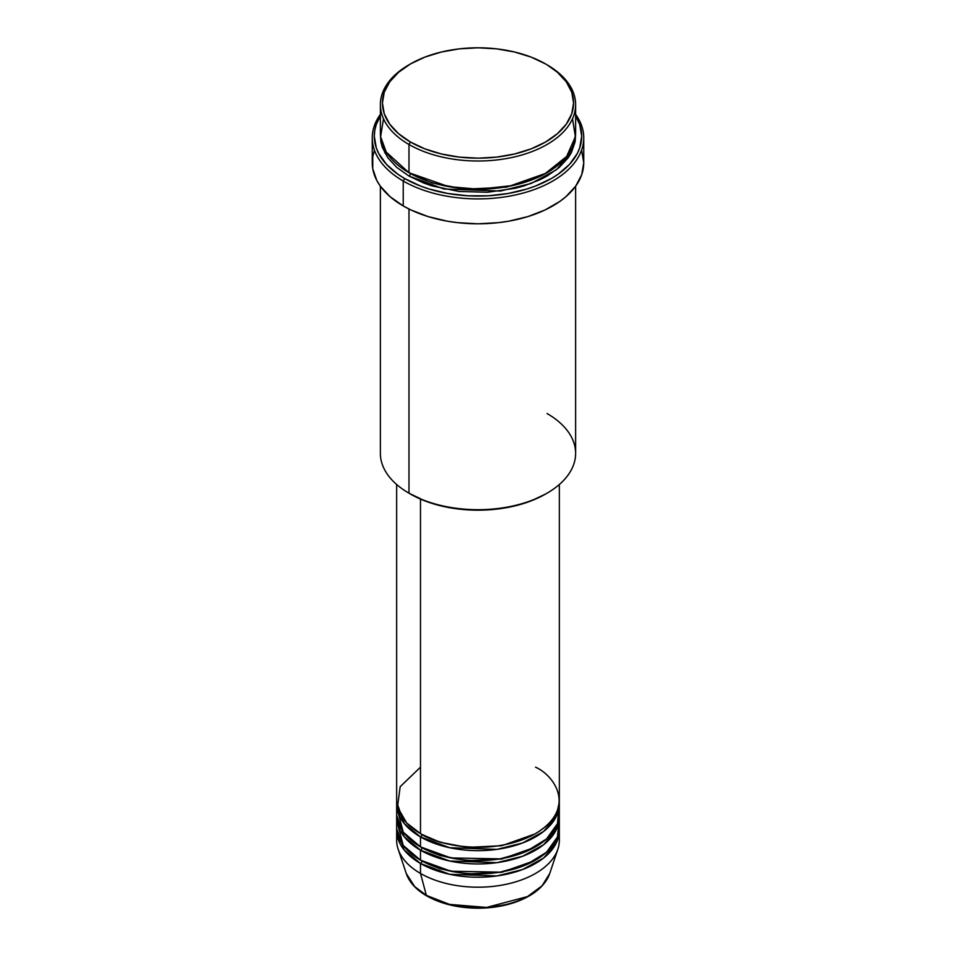 <?xml version="1.0" encoding="UTF-8"?>
<svg xmlns="http://www.w3.org/2000/svg" width="956" height="956" viewBox="0 0 956 956"><rect width="100%" height="100%" fill="white"/><g stroke="black" fill="none" stroke-linecap="round" stroke-linejoin="round"><path stroke-width="1.43" d="M558.89 835.245A81.344 46.963 180 0 1 557.874 849.131L549.712 873.557L542.052 885.818L527.521 896.561L486.58 907.435L449.571 904.4L426.364 895.378A2.031 1.171 120 0 0 426.735 895.915A2.031 1.171 -60 0 1 426.364 895.378A73.026 42.16 0 0 0 499.402 905.882A73.026 42.16 0 0 0 549.712 873.557C544.753 886.726 532.528 896.525 513.037 902.978C502.199 906.396 490.619 908.14 478.299 908.2C458.354 908.092 441.158 903.994 426.735 895.915C416.183 889.785 409.371 882.328 406.288 873.557A73.026 42.16 0 0 0 426.364 895.378L420.485 873.437L426.364 895.378L414.665 886.559L406.288 873.557L398.126 849.131A81.344 46.963 180 0 1 397.11 835.245M420.485 767.166L400.182 786.704L397.469 807.019L406.67 822.961L420.485 833.584A81.344 46.963 0 0 0 509.13 843.766A81.344 46.963 0 0 0 559.344 800.375L559.344 484.489M421.202 834.002L421.919 834.421A2.031 1.171 -60 0 1 420.485 836.906L404.125 823.355L396.704 802.036A81.344 46.963 180 0 0 396.656 803.697L396.656 813.664A81.344 46.963 0 0 0 420.485 846.873A81.344 46.963 0 0 0 509.13 857.054A81.344 46.963 0 0 0 559.344 813.664L559.344 803.697A81.344 46.963 180 0 1 509.13 847.088A81.344 46.963 180 0 1 420.485 836.906L420.485 846.873L420.485 836.906A81.344 46.963 180 0 1 396.656 803.697M397.11 808.68L403.217 832.138L420.485 846.873L450.897 857.938L500.072 858.87L526.123 851.521L546.509 838.986L557.467 823.678L558.89 808.68M421.202 847.291L421.919 847.697A2.031 1.171 -60 0 1 420.485 850.195L404.125 836.643L396.704 815.325A81.344 46.963 180 0 0 396.656 816.986L396.656 826.952A81.344 46.963 0 0 0 420.485 860.149A81.344 46.963 0 0 0 509.13 870.33A81.344 46.963 0 0 0 559.344 826.952L559.344 816.986A81.344 46.963 180 0 1 509.13 860.376A81.344 46.963 180 0 1 420.485 850.195L420.485 860.149L420.485 850.195A81.344 46.963 180 0 1 396.656 816.986M397.11 821.969L403.217 845.427L420.485 860.149L450.897 871.227L500.072 872.147L526.123 864.81L546.509 852.262L557.467 836.966L558.89 821.969M421.202 860.567L421.919 860.986A2.031 1.171 -60 0 1 420.485 863.471L404.125 849.92L396.704 828.601A81.344 46.963 180 0 0 396.656 830.262L396.656 840.228A81.344 46.963 0 0 0 420.485 873.437A81.344 46.963 0 0 0 509.13 883.619A81.344 46.963 0 0 0 559.344 840.228L559.344 830.262A81.344 46.963 180 0 1 509.13 873.653A81.344 46.963 180 0 1 420.485 863.471L420.485 873.437L420.485 863.471A81.344 46.963 180 0 1 396.656 830.262M383.499 118.759L380.608 136.684L386.236 152.088L408.977 172.725L408.977 144.499L410.411 142.002A95.576 55.185 180 0 1 410.411 63.968A95.576 55.185 180 0 1 545.589 63.968L531.106 57.097L514.579 52.006L496.642 48.864L478 47.8L459.358 48.864L441.421 52.006L424.894 57.097L410.411 63.968L398.533 72.321L389.69 81.869L384.252 92.218L382.424 102.985L384.252 113.752L389.69 124.101L398.533 133.637L410.411 142.002L424.894 148.861L441.421 153.964L459.358 157.107L478 158.17L496.642 157.107L514.579 153.964L531.106 148.861L545.589 142.002L557.467 133.637L566.311 124.101L571.748 113.752L573.576 102.985L571.748 92.218L566.311 81.869L557.467 72.321L547.023 64.793A97.62 56.356 0 0 0 546.294 64.375A97.62 56.356 180 0 1 547.023 64.793L545.589 63.968A95.576 55.185 180 0 1 545.589 142.002A95.576 55.185 180 0 1 410.411 142.002L408.977 144.499A97.62 56.356 0 0 0 547.023 144.499A97.62 56.356 0 0 0 547.023 64.793L547.023 64.793A97.62 56.356 180 0 1 575.62 104.646A97.62 56.356 180 0 1 515.356 156.712A97.62 56.356 180 0 1 408.977 144.499L408.977 172.725A97.62 56.356 0 0 0 515.356 184.938A97.62 56.356 0 0 0 575.62 132.872L575.62 104.646M547.023 413.494A97.62 56.356 180 0 1 547.023 493.188A97.62 56.356 180 0 1 408.977 493.188L410.411 494.025A95.576 55.185 0 0 0 545.589 494.025L531.106 500.884L514.579 505.987L496.642 509.13L478 510.181L459.358 509.13L441.421 505.987L424.894 500.884L408.977 493.188A97.62 56.356 0 0 0 515.356 505.413A97.62 56.356 0 0 0 575.62 453.347L575.62 186.241M403.229 181.019A105.746 61.053 0 0 0 536.842 188.583A105.746 61.053 0 0 0 575.62 114.373A105.746 61.053 180 0 1 583.746 137.855A105.746 61.053 180 0 1 518.463 194.259A105.746 61.053 180 0 1 403.229 181.019L403.229 205.934A105.746 61.053 0 0 0 518.463 219.163A105.746 61.053 0 0 0 583.746 162.759L581.714 174.673L575.703 186.121L565.928 196.685L559.75 201.489L545.087 209.95L527.855 216.606L508.7 221.183L498.626 222.64L478 223.812L457.374 222.64L447.3 221.183L428.145 216.606L410.913 209.95L403.229 205.934L403.229 181.019A105.746 61.053 180 0 1 372.254 137.855A105.746 61.053 180 0 1 380.38 114.373A105.746 61.053 0 0 0 403.229 181.019L404.663 178.533L403.229 181.019M575.62 115.963A103.714 59.881 180 0 1 533.532 186.767A103.714 59.881 180 0 1 404.663 178.533L420.377 185.978L429.113 189.001L447.898 193.494L467.831 195.789L488.169 195.789L508.102 193.494L526.887 189.001L535.623 185.978L551.337 178.533L558.173 174.183L569.465 164.42L577.245 153.569L579.718 147.869L581.714 136.194L579.718 124.507L575.62 115.963M409.706 173.132L410.411 173.55A2.031 1.171 -60 0 1 408.977 176.047L396.836 167.503L387.813 157.764L382.257 147.188L380.858 141.715L380.428 134.533M421.919 834.421L440.011 842.236L467.185 847.398L501.781 845.725L534.798 834.002L501.781 845.725L467.185 847.398L440.011 842.236L421.919 834.421A2.031 1.171 120 0 1 420.485 836.906L449.726 847.733L496.929 849.37L522.574 842.989L543.582 831.481L556.069 816.89L559.296 802.036A81.344 46.963 180 0 1 559.344 803.697M420.485 499.08L420.485 833.584L420.485 499.08M408.977 209.017L408.977 493.188L408.977 209.017M557.874 849.131A81.344 46.963 180 0 1 501.84 885.137A81.344 46.963 180 0 1 420.485 873.437A81.344 46.963 180 0 1 398.126 849.131M421.919 860.986L440.011 868.801L467.185 873.963L501.781 872.29L534.798 860.567L501.781 872.29L467.185 873.963L440.011 868.801L421.919 860.986A2.031 1.171 120 0 1 420.485 863.471L449.726 874.298L496.929 875.947L522.574 869.554L543.582 858.058L556.069 843.455L559.296 828.601A81.344 46.963 180 0 1 559.344 830.262M421.919 847.697L440.011 855.512L467.185 860.687L501.781 859.002L534.798 847.291L501.781 859.002L467.185 860.687L440.011 855.512L421.919 847.697A2.031 1.171 120 0 1 420.485 850.195L449.726 861.021L496.929 862.659L522.574 856.265L543.582 844.769L556.069 830.178L559.296 815.325A81.344 46.963 180 0 1 559.344 816.986M450.025 904.519L464.138 907.041L484.967 907.626M491.862 907.041L505.198 904.699M410.411 63.968L408.977 64.793A97.62 56.356 0 0 0 408.977 144.499A97.62 56.356 180 0 1 380.38 104.646A97.62 56.356 180 0 1 409.706 64.375M380.38 104.646L380.38 132.872A97.62 56.356 0 0 0 408.977 172.725L448.603 186.611L478.598 189.228L512.691 185.548L544.526 174.112L566.657 156.449L575.393 136.684L572.501 118.759M380.38 115.963L376.282 124.507L374.788 130.327L374.286 136.194L376.282 147.869L378.755 153.569L386.535 164.42L397.827 174.183L404.663 178.533A103.714 59.881 180 0 1 380.38 115.963M408.977 176.047L443.954 189.013L500.406 191.045L531.142 183.468L556.392 169.774L571.521 152.339L575.572 134.533L575.142 141.715L571.413 152.554L568.187 157.764L559.164 167.503L547.023 176.047L539.925 179.752L524.019 185.894L515.356 188.26L487.572 192.276L458.952 191.463L431.981 185.894L423.771 183.05L408.977 176.047A2.031 1.171 120 0 0 410.411 173.55L432.184 182.966L464.879 189.192L506.513 187.197L546.294 173.132L506.513 187.197L464.879 189.192L432.184 182.966L410.411 173.55M372.254 137.855L372.254 162.759A105.746 61.053 0 0 0 403.229 205.934L390.072 196.685L380.297 186.121L376.807 180.481L372.756 168.746L372.756 156.772L374.286 150.845M581.714 150.845L583.746 162.759L583.746 137.855M380.38 186.241L380.38 453.347A97.62 56.356 0 0 0 408.977 493.188L408.977 493.188M396.656 484.489L396.656 800.375A81.344 46.963 0 0 0 420.485 833.584C434.992 844.638 492.161 857.711 535.515 833.584C577.305 808.549 554.659 775.555 535.515 767.166M427.75 895.808A2.031 1.171 -60 0 1 426.735 895.915M401.628 816.555L400.767 818.444M547.023 64.793L545.589 63.968M547.023 493.188L545.589 494.025M385.483 150.845L384.682 152.733M555.233 818.444L554.372 816.555"/></g></svg>
